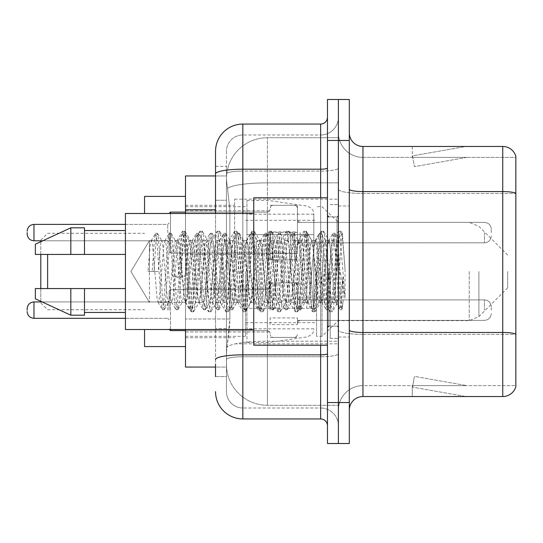 <?xml version="1.0" encoding="UTF-8"?>
<svg xmlns="http://www.w3.org/2000/svg" width="543" height="543" viewBox="0 0 543 543"><rect width="100%" height="100%" fill="white"/><g stroke="black" fill="none" stroke-linecap="round" stroke-linejoin="round"><path stroke-width="0.41" stroke-dasharray="2.71 2.04" d="M338.391 271.5L338.391 199.152L338.391 271.5M234.644 271.5L234.644 199.152L234.644 271.5M297.435 232.499L270.136 232.499L270.136 259.9L270.136 232.594L270.136 259.9L270.136 232.594L270.136 259.9L270.136 232.594L270.136 259.9L270.136 232.594L270.136 254.436L270.136 232.594L270.136 253.174L297.435 253.174L297.435 205.295L297.435 253.174M185.502 232.594L185.502 210.752L185.502 232.594M270.136 310.134L270.136 282.828L270.136 310.134M185.502 310.134L185.502 288.292L185.502 310.134M297.435 310.134L297.435 282.828L297.435 310.134M338.391 310.134L338.391 299.892L338.391 310.134M215.53 200.231L226.451 200.231L226.451 328.549L226.451 166.389L226.451 200.231L215.53 200.231L215.53 328.549L215.53 175.946L226.546 175.946L226.512 176.502A40.956 40.956 0 0 1 267.407 137.725L338.391 137.725L267.407 137.725L267.407 182.842L267.407 137.725A40.956 40.956 0 0 0 226.512 176.502L226.546 175.946L185.502 175.946L185.502 318.992L229.872 318.992L229.608 326.105L226.621 350.676L229.872 318.992L229.872 209.788L229.872 318.992L185.502 318.992L185.502 367.054L226.546 367.054L226.451 364.326A40.956 40.956 0 0 0 267.407 405.275L338.391 405.275L338.391 341.194L338.391 405.275L267.407 405.275L267.407 341.194L267.407 405.275A40.956 40.956 0 0 1 226.451 364.326L226.451 355.998L226.546 367.054L215.53 367.054M226.621 350.676L226.451 355.998L226.621 350.676M335.662 271.5L335.662 294.815L333.273 271.5L329.391 241.031L328.936 240.644L333.273 240.644L334.712 244.778L335.683 251.938L335.662 271.5L337.99 238.54L341.099 297.469L342.151 308.852L343.047 301.711L343.047 276.903C340.8 295.012 338.337 303.496 335.662 302.356L335.662 271.5L333.382 298.222L332.248 302.356L331.108 298.222L326.56 244.778L325.42 240.644L324.286 244.778L319.732 298.222L318.598 302.356L317.458 298.222L312.911 244.778L311.77 240.644L310.63 244.778L306.082 298.222L304.942 302.356L303.808 298.222L299.254 244.778L298.121 240.644L296.98 244.778L292.433 298.222L291.292 302.356L290.159 298.222L285.604 244.778L284.471 240.644L283.331 244.778L278.783 298.222L277.643 302.356L276.502 298.222L271.955 244.778L270.814 240.644L269.681 244.778L265.127 298.222L263.993 302.356L262.853 298.222L258.305 244.778L257.165 240.644L256.031 244.778L251.477 298.222L250.628 302.112L250.343 302.356L249.203 298.222L244.655 244.778L243.515 240.644L242.375 244.778L237.827 298.222L236.694 302.356L235.553 298.222L231.006 244.778L229.865 240.644L228.725 244.778L224.178 298.222L223.037 302.356L221.904 298.222L217.349 244.778L216.216 240.644L215.076 244.778L210.528 298.222L209.388 302.356L208.254 298.222L203.7 244.778L202.566 240.644L201.426 244.778L196.878 298.222L195.738 302.356L194.598 298.222L190.05 244.778L189.202 240.888L188.91 240.644L187.776 244.778L185.502 271.5L185.502 205.295L185.502 337.705L185.502 271.5L183.222 298.222L182.088 302.356L180.948 298.222L176.4 244.778L175.545 240.888L175.26 240.644L174.127 244.778L169.572 298.222L168.724 302.112L168.439 302.356L167.298 298.222L162.751 244.778L161.895 240.888L161.61 240.644L160.47 244.778L158.196 271.5L149.44 271.5L149.44 240.644L149.44 302.356L149.44 271.5L147.961 271.5L158.196 271.5M338.391 137.725L338.391 182.842L338.391 137.725M338.391 341.194L338.391 182.842L338.391 341.194L267.407 341.194A40.956 7.113 180 0 0 226.947 347.208A40.956 7.113 180 0 1 267.407 341.194L338.391 341.194M338.391 232.594L338.391 242.836L338.391 232.594M226.512 176.502C226.268 178.07 226.607 182.014 227.524 188.34L229.872 209.788L227.524 188.34C226.607 182.007 226.268 178.063 226.512 176.502A40.956 40.956 0 0 1 267.407 137.725M185.502 329.513L185.502 213.487M297.435 324.639L297.435 317.94L270.136 317.94L270.136 324.639L297.435 324.639L297.435 317.94M270.136 324.639L270.136 317.94M297.435 253.554L297.435 231.909L270.136 231.909L270.136 253.554L297.435 253.554L297.435 231.909M270.136 253.554L270.136 231.909M270.136 232.499L270.136 253.174M215.53 376.611L226.451 376.611L226.451 328.549L226.451 376.611L215.53 376.611L215.53 213.487M215.53 391.625A27.299 27.299 0 0 0 242.836 418.931L242.836 408.01A16.378 16.378 0 0 1 226.451 391.625L226.451 173.936L226.451 391.625A16.378 16.378 0 0 0 242.836 408.01L320.641 408.01L320.641 364.326L320.641 418.931A6.828 6.828 0 0 1 327.47 425.753L327.47 117.247L327.47 425.753M338.391 364.326L338.391 168.004L338.391 364.326M327.47 271.5L327.47 345.212L327.47 271.5M327.47 140.454L327.47 99.498L338.391 99.498L338.391 140.454L338.391 99.498L349.312 99.498L349.312 140.454L338.391 140.454L338.391 402.546L338.391 140.454L327.47 140.454L327.47 402.546L338.391 402.546L338.391 443.502L338.391 402.546L349.312 402.546L349.312 140.454M349.312 402.546L349.312 443.502L327.47 443.502L327.47 402.546M338.391 117.247L338.391 168.004L338.391 117.247A17.749 17.749 0 0 1 320.641 134.99A17.749 17.749 0 0 0 338.391 117.247A17.749 17.749 0 0 1 320.641 134.99L320.641 408.01L242.836 408.01L242.836 356.737L320.641 356.737A17.749 3.082 0 0 0 338.391 353.656A17.749 3.082 0 0 1 320.641 356.737L320.641 134.99L242.836 134.99L320.641 134.99M215.53 166.389L226.451 166.389L215.53 166.389L215.53 359.588A27.299 4.738 180 0 1 242.836 354.844L242.836 124.069A27.299 27.299 0 0 0 215.53 151.375A27.299 27.299 0 0 1 242.836 124.069L320.641 124.069A6.828 6.828 0 0 0 327.47 117.247A6.828 6.828 0 0 1 320.641 124.069L320.641 364.326L320.641 356.737L242.836 356.737L242.836 134.99L242.836 171.086L320.641 171.086A17.749 3.082 0 0 0 338.391 168.004A17.749 3.082 0 0 1 320.641 171.086L242.836 171.086L242.836 364.326L242.836 354.844L320.641 354.844A6.828 1.188 0 0 0 327.47 353.656M242.836 418.931L320.641 418.931M215.53 359.588L215.53 364.326M226.451 151.375L226.451 173.936L226.451 151.375A16.378 16.378 0 0 1 242.836 134.99A16.378 16.378 0 0 0 226.451 151.375A16.378 16.378 0 0 1 242.836 134.99M338.391 425.753A17.749 17.749 0 0 0 320.641 408.01A17.749 17.749 0 0 1 338.391 425.753A17.749 17.749 0 0 0 320.641 408.01M349.312 271.5L349.312 205.973L349.312 271.5M330.198 271.5L330.198 338.391L330.198 271.5M338.391 341.941L338.391 189.208L338.391 341.941M502.743 396.539L362.962 396.539L362.962 193.478L515.85 193.478L362.962 193.478L362.962 157.382L515.85 157.382L515.85 193.478L515.85 157.382L362.962 157.382L362.962 334.352L515.85 334.352L515.85 193.478L515.85 334.352L362.962 334.352L362.962 385.618A24.571 24.571 0 0 0 338.391 410.196A24.571 24.571 0 0 1 362.962 385.618L515.85 385.618L515.85 156.289A13.65 13.65 0 0 0 502.743 146.461L502.743 396.539A13.65 13.65 0 0 0 515.85 386.711L515.85 341.941L515.85 385.618L362.962 385.618L362.962 146.461A13.65 13.65 0 0 1 349.312 132.804L349.312 189.208L349.312 132.804M349.312 410.196L349.312 189.208L349.312 410.196A13.65 13.65 0 0 1 362.962 396.539M338.391 132.804L338.391 189.208L338.391 132.804A24.571 24.571 0 0 0 362.962 157.382A24.571 24.571 0 0 1 338.391 132.804A24.571 24.571 0 0 0 362.962 157.382M464.944 396.376A10.921 10.921 0 0 0 466.844 396.539L412.239 396.539L466.844 396.539A10.921 10.921 0 0 1 464.944 396.376A10.921 10.921 0 0 0 466.844 396.539A10.921 10.921 0 0 1 464.944 396.376A10.921 10.921 0 0 0 466.844 396.539A10.921 10.921 0 0 1 464.944 396.376A10.921 10.921 0 0 0 466.844 396.539A10.921 10.921 0 0 1 464.944 396.376A10.921 10.921 0 0 0 466.844 396.539A10.921 10.921 0 0 1 464.944 396.376L412.517 387.132L464.944 396.376M412.239 385.618L412.239 396.539L412.239 385.618L412.782 385.618L412.517 387.132L412.782 385.618L412.239 385.618L412.239 396.539L412.239 385.618L412.782 385.618L412.517 387.132L412.782 385.618L412.239 385.618L412.239 396.539L412.239 385.618L412.782 385.618L412.517 387.132L412.782 385.618L412.239 385.618L412.239 396.539L412.239 385.618L412.782 385.618L412.517 387.132L412.782 385.618L412.239 385.618L412.239 396.539L412.239 385.618L412.782 385.618L412.517 387.132L412.782 385.618L412.239 385.618M515.85 156.289A13.65 13.65 0 0 0 502.743 146.461L362.962 146.461M466.844 146.461L412.239 146.461L466.844 146.461A10.921 10.921 0 0 0 464.944 146.624A10.921 10.921 0 0 1 466.844 146.461A10.921 10.921 0 0 0 464.944 146.624A10.921 10.921 0 0 1 466.844 146.461A10.921 10.921 0 0 0 464.944 146.624A10.921 10.921 0 0 1 466.844 146.461A10.921 10.921 0 0 0 464.944 146.624A10.921 10.921 0 0 1 466.844 146.461A10.921 10.921 0 0 0 464.944 146.624A10.921 10.921 0 0 1 466.844 146.461M466.844 385.618L412.782 385.618L466.844 385.618L412.782 385.618L466.844 385.618L412.782 385.618L466.844 385.618L412.782 385.618L466.844 385.618L412.782 385.618L466.844 385.618L414.411 376.374L412.782 385.618L414.411 376.374L412.782 385.618L414.411 376.374L412.782 385.618L414.411 376.374L412.782 385.618L414.411 376.374L412.782 385.618L414.411 376.374L466.844 385.618M412.782 157.382L412.239 157.382L412.782 157.382L412.239 157.382L412.782 157.382L412.239 157.382L412.782 157.382L412.239 157.382L412.782 157.382L412.239 157.382L412.782 157.382L412.517 155.868L464.944 146.624L412.517 155.868L412.782 157.382L412.517 155.868L464.944 146.624L412.517 155.868L412.782 157.382L412.517 155.868L464.944 146.624L412.517 155.868L412.782 157.382L412.517 155.868L464.944 146.624L412.517 155.868L412.782 157.382L412.517 155.868L464.944 146.624L412.517 155.868L412.782 157.382L466.844 157.382L412.782 157.382L466.844 157.382L412.782 157.382L466.844 157.382L412.782 157.382L466.844 157.382L412.782 157.382L466.844 157.382L412.782 157.382L414.411 166.626L412.782 157.382M412.239 146.461L412.239 157.382L412.239 146.461M466.844 157.382L414.411 166.626L466.844 157.382M332.248 302.356L335.662 302.356C334.522 300.53 333.382 290.247 332.248 271.5L329.974 244.778L328.834 240.644L327.694 244.778L323.146 298.222L322.006 302.356L320.872 298.222L316.318 244.778L315.184 240.644L314.044 244.778L309.496 298.222L308.356 302.356L307.223 298.222L302.668 244.778L301.535 240.644L300.394 244.778L295.847 298.222L294.706 302.356L293.566 298.222L289.019 244.778L287.878 240.644L286.745 244.778L282.19 298.222L281.057 302.356L279.916 298.222L275.369 244.778L274.229 240.644L273.095 244.778L268.541 298.222L267.407 302.356L266.267 298.222L261.719 244.778L260.579 240.644L259.439 244.778L254.891 298.222L253.751 302.356L252.617 298.222L248.063 244.778L246.929 240.644L245.789 244.778L241.241 298.222L240.101 302.356L238.968 298.222L234.413 244.778L233.28 240.644L232.139 244.778L227.592 298.222L226.451 302.356L225.318 298.222L220.763 244.778L219.63 240.644L218.49 244.778L213.942 298.222L212.802 302.356L211.661 298.222L207.114 244.778L205.973 240.644L204.84 244.778L200.286 298.222L199.152 302.356L198.012 298.222L193.464 244.778L192.324 240.644L191.19 244.778L186.636 298.222L185.502 302.356L184.362 298.222L179.814 244.778L178.674 240.644L177.534 244.778L172.986 298.222L171.846 302.356L170.712 298.222L166.158 244.778L165.024 240.644L163.884 244.778L159.337 298.222L158.196 302.356L157.063 298.222L152.508 244.778L151.375 240.644L150.235 244.778L147.961 271.5M335.662 302.356L339.694 309.551L338.784 304.623L334.237 238.377L333.097 233.252L331.963 238.377L327.409 304.623L326.275 309.748L325.135 304.623L320.587 238.377L319.447 233.252L318.313 238.377L313.759 304.623L312.625 309.748L311.485 304.623L306.938 238.377L305.797 233.252L304.657 238.377L300.109 304.623L298.969 309.748L297.835 304.623L293.281 238.377L292.148 233.252L291.007 238.377L286.46 304.623L285.319 309.748L284.186 304.623L279.631 238.377L278.498 233.252L277.358 238.377L272.81 304.623L271.67 309.748L270.536 304.623L265.982 238.377L264.848 233.252L263.708 238.377L259.16 304.623L258.02 309.748L256.88 304.623L252.332 238.377L251.192 233.252L250.058 238.377L245.504 304.623L244.37 309.748L243.23 304.623L238.682 238.377L237.542 233.252L236.409 238.377L231.854 304.623L230.721 309.748L229.58 304.623L225.033 238.377L223.892 233.252L222.752 238.377L218.205 304.623L217.064 309.748L215.931 304.623L211.376 238.377L210.243 233.252L209.103 238.377L204.555 304.623L203.415 309.748L202.281 304.623L197.727 238.377L196.593 233.252L195.453 238.377L190.905 304.623L189.765 309.748L188.631 304.623L184.077 238.377L182.943 233.252L181.803 238.377L177.256 304.623L176.115 309.748L174.975 304.623L170.427 238.377L169.287 233.252L168.154 238.377L163.599 304.623L162.466 309.748L161.325 304.623L156.778 238.377L155.637 233.252L154.504 238.377L152.223 271.5M327.47 345.212L253.751 345.212L253.751 197.788L253.751 329.513L253.751 197.788L327.47 197.788M253.751 329.513L125.433 329.513L125.433 213.487L125.433 271.5L125.433 213.487L253.751 213.487M125.433 254.436L125.433 230.544L125.433 254.436L84.484 254.436L84.484 230.544L84.484 254.436L125.433 254.436L125.433 230.544L125.433 254.436L84.484 254.436L84.484 227.816L84.484 254.436L70.834 254.436L70.834 227.816L70.834 254.436L35.343 254.436L35.343 244.201L35.343 254.436L84.484 254.436L84.484 227.816L70.834 227.816L70.834 254.436L35.343 254.436L35.343 244.201L70.834 227.816M35.343 288.564L35.343 298.799L70.834 315.184L70.834 288.564L84.484 288.564L84.484 312.456L84.484 288.564L125.433 288.564L125.433 312.456L125.433 288.564L84.484 288.564L84.484 315.184L84.484 288.564L70.834 288.564L70.834 315.184L70.834 288.564L35.343 288.564L35.343 298.799L35.343 288.564L84.484 288.564L84.484 312.456L84.484 288.564L125.433 288.564L125.433 312.456L125.433 288.564M343.047 276.903L341.065 304.623L339.694 309.551M343.047 301.711L341.866 309.551L340.495 304.623L335.941 238.377L334.807 233.252L333.667 238.377L329.119 304.623L327.979 309.748L326.845 304.623L322.291 238.377L321.157 233.252L320.017 238.377L315.469 304.623L314.329 309.748L313.189 304.623L308.641 238.377L307.501 233.252L306.367 238.377L301.813 304.623L300.679 309.748L299.539 304.623L294.992 238.377L293.851 233.252L292.718 238.377L288.163 304.623L287.03 309.748L285.889 304.623L281.342 238.377L280.202 233.252L279.068 238.377L274.514 304.623L273.38 309.748L272.24 304.623L267.692 238.377L266.552 233.252L265.412 238.377L260.864 304.623L259.724 309.748L258.59 304.623L254.036 238.377L252.902 233.252L251.762 238.377L247.214 304.623L246.074 309.748L244.941 304.623L240.386 238.377L239.253 233.252L238.112 238.377L233.565 304.623L232.424 309.748L231.284 304.623L226.736 238.377L225.596 233.252L224.463 238.377L219.908 304.623L218.775 309.748L217.634 304.623L213.087 238.377L211.946 233.252L210.813 238.377L206.259 304.623L205.125 309.748L203.985 304.623L199.437 238.377L198.297 233.252L197.157 238.377L192.609 304.623L191.706 309.551L190.335 304.623L185.787 238.377L184.878 233.449L183.507 238.377L178.959 304.623L178.056 309.551L176.685 304.623L172.131 238.377L171.228 233.449L169.857 238.377L165.31 304.623L164.4 309.551L163.036 304.623L158.481 238.377L157.579 233.449L156.208 238.377L153.934 271.5M40.8 288.564L40.8 301.324M40.8 301.942L40.8 240.787M47.628 288.564L47.628 254.436M144.547 346.577L144.547 329.513M507.657 271.5L507.657 287.878L507.657 271.5M322.006 271.5L322.006 336.341L322.006 271.5M316.549 271.5L316.549 336.341L316.549 271.5M245.565 271.5L245.565 336.341L245.565 271.5M185.502 271.5L185.502 346.577L185.502 271.5M144.547 213.487L144.547 196.423M40.8 241.676L40.8 254.436M313.82 308.356L313.82 214.166L313.82 234.644L246.929 234.644L246.929 200.516L246.929 342.484L246.929 308.356L313.82 308.356L313.82 214.152L313.82 234.644L246.929 234.644L246.929 214.166L246.929 328.834L246.929 308.356L313.82 308.356M268.771 308.356L268.771 234.644M149.44 271.5L149.44 240.644L149.44 271.5M333.273 240.644L331.827 244.778L326.044 298.222L324.599 302.356L323.16 298.222L317.377 244.778L315.931 240.644L314.492 244.778L308.709 298.222L307.263 302.356L305.818 298.222L300.041 244.778L298.596 240.644L297.15 244.778L291.374 298.222L289.928 302.356L288.482 298.222L282.706 244.778L281.26 240.644L279.815 244.778L274.039 298.222L272.593 302.356L271.147 298.222L265.371 244.778L263.925 240.644L262.479 244.778L256.703 298.222L255.258 302.356L253.812 298.222L248.029 244.778L246.59 240.644L245.144 244.778L239.361 298.222L237.922 302.356L236.476 298.222L230.694 244.778L229.248 240.644L227.809 244.778L222.026 298.222L220.58 302.356L219.134 298.222L213.358 244.778L211.913 240.644L210.467 244.778L204.691 298.222L203.245 302.356L201.799 298.222L196.023 244.778L194.577 240.644L193.132 244.778L187.355 298.222L185.91 302.356L184.464 298.222L178.688 244.778L177.242 240.644L175.796 244.778L172.518 276.061L177.941 277.453L180.106 277.453L185.523 276.061L172.518 276.061M328.936 240.644L326.696 249.977L324.612 271.5L320.635 301.969L320.194 302.356L318.035 293.274L315.931 271.5L312.049 241.031L311.607 240.644L309.435 249.678L307.263 271.5L303.327 301.969L302.885 302.356L299.994 286.887L298.596 271.5L294.72 241.031L294.258 240.644L291.835 251.307L289.928 271.5L286.052 301.969L285.598 302.356L283.012 290.403L281.26 271.5L277.364 241.031L276.923 240.644L274.67 250.71L272.627 271.5L268.71 301.969L268.262 302.356L265.398 287.552L263.925 271.5L260.049 241.031L259.595 240.644L257.436 249.685L255.285 271.5L251.368 301.969L250.92 302.356L248.097 287.946L246.59 271.5L242.714 241.031L242.266 240.644L240.115 249.576L237.949 271.5L234.033 301.969L233.585 302.356L231.013 290.464L229.248 271.5L225.297 241.031L224.863 240.644L222.65 250.608L220.601 271.5L216.63 301.969L216.195 302.356L214.139 293.444L211.913 271.5L207.969 241.031L207.555 240.644L205.464 249.699L199.376 301.969L198.935 302.356L196.539 291.482L194.577 271.5L190.702 241.031L190.24 240.644L188.489 246.481L185.523 276.061M335.662 294.815L337.169 303.483L341.058 245.477L342.389 233.911L345.043 269.185L345.043 298.168L340.264 271.5L335.683 251.938M84.484 254.436L70.834 254.436M44.377 288.564L70.834 288.564M70.834 315.184L84.484 315.184L84.484 288.564M345.043 298.168L340.135 236.646L338.689 231.257L337.244 236.646L331.461 306.354L330.022 311.743L328.576 306.354L322.793 236.646L321.354 231.257L319.908 236.646L314.125 306.354L312.68 311.743L311.241 306.354L305.458 236.646L304.012 231.257L302.573 236.646L296.79 306.354L295.344 311.743L293.899 306.354L288.123 236.646L286.677 231.257L285.231 236.646L279.455 306.354L278.009 311.743L276.563 306.354L270.787 236.646L269.342 231.257L267.896 236.646L262.12 306.354L260.674 311.743L259.228 306.354L253.452 236.646L252.006 231.257L250.561 236.646L244.784 306.354L243.339 311.743L241.893 306.354L236.11 236.646L234.671 231.257L233.225 236.646L227.442 306.354L226.003 311.743L224.558 306.354L218.775 236.646L217.329 231.257L215.89 236.646L210.107 306.354L208.661 311.743L207.216 306.354L201.439 236.646L199.994 231.257L198.548 236.646L192.772 306.354L191.326 311.743L189.88 306.354L184.104 236.646L182.658 231.257L181.213 236.646L177.941 277.453M345.043 269.185L342.3 236.646L340.855 231.257L339.409 236.646L333.633 306.354L332.187 311.743L330.741 306.354L324.965 236.646L323.519 231.257L322.074 236.646L316.297 306.354L314.852 311.743L313.406 306.354L307.623 236.646L306.184 231.257L304.738 236.646L298.955 306.354L297.516 311.743L296.071 306.354L290.288 236.646L288.842 231.257L287.403 236.646L281.62 306.354L280.174 311.743L278.735 306.354L272.953 236.646L271.507 231.257L270.061 236.646L264.285 306.354L262.839 311.743L261.393 306.354L255.617 236.646L254.172 231.257L252.726 236.646L246.95 306.354L245.504 311.743L244.058 306.354L238.282 236.646L236.836 231.257L235.391 236.646L229.614 306.354L228.169 311.743L226.723 306.354L220.947 236.646L219.501 231.257L218.055 236.646L212.272 306.354L210.833 311.743L209.388 306.354L203.605 236.646L202.159 231.257L200.72 236.646L194.937 306.354L193.491 311.743L192.052 306.354L186.269 236.646L184.824 231.257L183.378 236.646L180.106 277.453M169.117 310.134L169.117 291.021L169.117 310.134M27.15 310.134L27.15 308.77L27.15 310.134M491.279 310.134L491.279 306.72L491.279 310.134M169.117 232.594L169.117 251.708L169.117 232.594M27.15 232.594L27.15 233.958L27.15 232.594M270.136 232.594L270.136 257.165L270.136 232.594M491.279 232.594L491.279 229.18L491.279 232.594M267.407 182.842L338.391 182.842L267.407 182.842L267.407 341.194L267.407 182.842A40.956 7.113 180 0 0 227.524 188.34A40.956 7.113 180 0 1 267.407 182.842M226.451 364.326A40.956 40.956 0 0 0 267.407 405.275M215.53 209.788L185.502 209.788M215.53 173.936A27.299 4.738 180 0 1 242.836 169.192L320.641 169.192A6.828 1.188 -0 0 0 327.47 168.004M242.836 213.487L242.836 329.513M320.641 345.212L320.641 197.788M242.836 171.086A16.378 2.844 180 0 0 226.451 173.936A16.378 2.844 180 0 1 242.836 171.086M242.836 356.737A16.378 2.844 180 0 0 226.451 359.588A16.378 2.844 180 0 1 242.836 356.737M242.836 408.01A16.378 16.378 0 0 1 226.451 391.625M226.451 328.549L215.53 328.549L226.451 328.549M362.962 334.352A24.571 4.269 0 0 1 338.391 330.083A24.571 4.269 0 0 0 362.962 334.352M515.85 334.162A13.65 2.369 180 0 0 502.743 332.459L362.962 332.459A13.65 2.369 0 0 1 349.312 330.083M349.312 189.208A13.65 2.369 0 0 0 362.962 191.577L502.743 191.577A13.65 2.369 180 0 1 515.85 193.288M338.391 189.208A24.571 4.269 0 0 0 362.962 193.478A24.571 4.269 0 0 1 338.391 189.208M338.391 410.196A24.571 24.571 0 0 1 362.962 385.618M337.027 271.5L337.027 216.895L337.027 271.5M328.834 271.5L328.834 326.105L328.834 271.5M478.899 271.5L478.899 316.644L478.899 271.5M469.24 271.5L469.24 320.641L469.24 271.5M306.809 234.644L306.809 308.356M169.144 329.513L170.482 330.606L267.407 330.606L170.482 330.606L169.117 329.241L170.482 330.606L267.407 330.606L267.407 289.657L267.407 330.606L267.407 289.657L267.407 330.606L267.407 289.657L267.407 330.606L267.407 289.657L267.407 330.606L267.407 289.657L267.407 330.606L267.407 310.134L267.407 330.606L170.482 330.606L170.482 289.657L170.482 329.513M167.753 310.134L167.753 301.942L167.753 310.134M125.433 318.32L33.978 318.32C29.865 317.954 27.591 315.68 27.15 311.499C27.591 315.68 29.865 317.954 33.978 318.32L167.753 318.32L33.978 318.32C29.865 317.954 27.591 315.68 27.15 311.499C27.591 315.68 29.865 317.954 33.978 318.32L167.753 318.32L33.978 318.32L33.978 301.942C29.865 302.308 27.591 304.582 27.15 308.77C27.591 304.582 29.865 302.308 33.978 301.942L167.753 301.942L169.117 300.578L167.753 301.942L169.117 300.578L167.753 301.942L169.117 300.578L167.753 301.942L33.978 301.942C29.865 302.308 27.591 304.582 27.15 308.77C27.591 304.582 29.865 302.308 33.978 301.942L167.753 301.942L33.978 301.942C29.865 302.308 27.591 304.582 27.15 308.77M300.164 310.134L300.164 299.892L300.164 310.134M294.706 310.134L294.706 282.828L294.706 310.134M272.864 310.134L272.864 282.828L272.864 310.134M484.451 310.134L484.451 299.892L484.451 310.134M267.407 310.134L267.407 289.657L267.407 310.134M170.482 213.487L170.482 253.072L170.482 212.116L170.482 253.072L170.482 212.116L170.482 253.072L170.482 212.116L170.482 253.072L170.482 212.116L267.407 212.116L267.407 253.072L267.407 212.116L267.407 253.072L267.407 212.116L267.407 253.072L267.407 212.116L269.321 211.336L270.136 209.388L269.321 211.336L267.407 212.116L269.321 211.336L270.136 209.388L269.321 211.336L267.407 212.116L170.482 212.116L169.117 213.487L170.482 212.116L267.407 212.116L185.502 212.116M167.753 232.594L167.753 224.402L167.753 232.594M27.15 233.958C27.591 238.146 29.865 240.42 33.978 240.787L167.753 240.787L33.978 240.787C29.865 240.42 27.591 238.146 27.15 233.958C27.591 238.146 29.865 240.42 33.978 240.787L33.978 224.402L33.978 240.787L33.978 224.402L33.978 240.787L33.978 224.402L33.978 232.594L33.978 224.402L167.753 224.402L169.117 223.037L167.753 224.402L169.117 223.037L167.753 224.402L33.978 224.402C29.865 224.768 27.591 227.049 27.15 231.23C27.591 227.049 29.865 224.768 33.978 224.402L125.433 224.402M300.164 232.594L300.164 242.836L300.164 232.594M294.706 232.594L294.706 259.9L294.706 232.594M272.864 232.594L272.864 259.9L272.864 232.594M484.451 232.594L484.451 242.836L484.451 232.594M267.407 232.594L267.407 253.072L267.407 232.594M234.644 199.152L338.391 199.152M185.502 210.752L270.136 210.752L185.502 210.752M185.502 288.292L270.136 288.292L185.502 288.292M270.136 205.295L297.435 205.295L270.136 205.295M270.136 282.828L297.435 282.828L270.136 282.828M507.657 255.122L478.899 226.356L469.24 222.358L297.435 222.358L338.391 222.358L297.435 222.358L338.391 222.358L322.006 206.659L316.549 206.659M297.435 299.892L338.391 299.892L297.435 299.892M185.502 205.295L234.644 205.295M185.502 337.705L234.644 337.705M297.435 320.37L338.391 320.37L297.435 320.37M297.435 242.836L338.391 242.836L297.435 242.836M270.136 337.434L297.435 337.434L270.136 337.434M270.136 259.9L297.435 259.9L270.136 259.9M185.502 331.97L270.136 331.97L185.502 331.97M185.502 254.436L270.136 254.436L185.502 254.436M234.644 343.848L338.391 343.848M327.47 216.895L338.391 216.895L327.47 216.895M327.47 326.105L338.391 326.105L327.47 326.105M338.391 205.973L349.312 205.973L338.391 205.973M330.198 338.391L338.391 338.391L330.198 338.391M330.198 204.609L338.391 204.609L330.198 204.609M338.391 337.027L349.312 337.027L338.391 337.027M177.242 240.644L149.44 240.644L130.897 271.5L149.44 302.356L130.897 271.5L149.44 240.644L151.375 240.644M161.61 240.644L165.024 240.644M175.26 240.644L178.674 240.644M188.91 240.644L192.324 240.644M202.566 240.644L205.973 240.644M216.216 240.644L219.63 240.644M229.865 240.644L233.28 240.644M243.515 240.644L246.929 240.644M257.165 240.644L260.579 240.644M270.814 240.644L274.229 240.644M284.471 240.644L287.878 240.644M298.121 240.644L301.535 240.644M311.77 240.644L315.184 240.644M325.42 240.644L328.834 240.644M185.91 302.356L158.196 302.356M168.439 302.356L171.846 302.356M182.088 302.356L185.502 302.356M195.738 302.356L199.152 302.356M209.388 302.356L212.802 302.356M223.037 302.356L226.451 302.356M236.694 302.356L240.101 302.356M250.343 302.356L253.751 302.356M263.993 302.356L267.407 302.356M277.643 302.356L281.057 302.356M291.292 302.356L294.706 302.356M304.942 302.356L308.356 302.356M318.598 302.356L322.006 302.356M328.834 216.895L337.027 216.895L338.391 215.53L337.027 216.895L328.834 216.895L327.47 215.53M328.834 326.105L337.027 326.105L338.391 327.47L337.027 326.105L328.834 326.105L327.47 327.47M337.821 238.479L342.389 233.911M342.151 308.852L336.891 303.591M84.484 230.544L125.433 230.544M84.484 312.456L125.433 312.456M339.925 309.748L341.628 309.748M333.097 233.252L334.807 233.252M326.275 309.748L327.979 309.748M319.447 233.252L321.157 233.252M312.625 309.748L314.329 309.748M305.797 233.252L307.501 233.252M298.969 309.748L300.679 309.748M292.148 233.252L293.851 233.252M285.319 309.748L287.03 309.748M278.498 233.252L280.202 233.252M271.67 309.748L273.38 309.748M264.848 233.252L266.552 233.252M258.02 309.748L259.724 309.748M251.192 233.252L252.902 233.252M244.37 309.748L246.074 309.748M237.542 233.252L239.253 233.252M230.721 309.748L232.424 309.748M223.892 233.252L225.596 233.252M217.064 309.748L218.775 309.748M210.243 233.252L211.946 233.252M203.415 309.748L205.125 309.748M196.593 233.252L198.297 233.252M189.765 309.748L191.469 309.748M182.943 233.252L184.647 233.252M176.115 309.748L177.819 309.748M169.287 233.252L170.997 233.252M162.466 309.748L164.169 309.748M155.637 233.252L157.348 233.252M337.99 238.54L335.038 233.449M342.3 308.797L341.866 309.551M328.21 309.551L332.533 302.112M321.388 233.449L325.705 240.888M314.56 309.551L318.884 302.112M307.738 233.449L312.055 240.888M300.91 309.551L305.234 302.112M294.082 233.449L298.406 240.888M287.261 309.551L291.577 302.112M280.432 233.449L284.756 240.888M273.611 309.551L277.928 302.112M266.783 233.449L271.106 240.888M259.961 309.551L264.278 302.112M253.133 233.449L257.45 240.888M246.305 309.551L250.628 302.112M239.483 233.449L243.8 240.888M232.655 309.551L236.979 302.112M225.834 233.449L230.151 240.888M219.005 309.551L223.322 302.112M212.177 233.449L216.501 240.888M205.356 309.551L209.673 302.112M198.528 233.449L202.851 240.888M191.706 309.551L196.023 302.112M184.878 233.449L189.202 240.888M178.056 309.551L182.373 302.112M171.228 233.449L175.545 240.888M164.4 309.551L168.724 302.112M157.579 233.449L161.895 240.888M328.549 240.888L332.866 233.449M321.721 302.112L326.044 309.551M314.899 240.888L319.216 233.449M308.071 302.112L312.388 309.551M301.243 240.888L305.566 233.449M294.421 302.112L298.738 309.551M287.593 240.888L291.917 233.449M280.772 302.112L285.089 309.551M273.944 240.888L278.267 233.449M267.122 302.112L271.439 309.551M260.294 240.888L264.611 233.449M253.466 302.112L257.789 309.551M246.644 240.888L250.961 233.449M239.816 302.112L244.14 309.551M232.995 240.888L237.311 233.449M226.166 302.112L230.483 309.551M219.338 240.888L223.662 233.449M212.517 302.112L216.833 309.551M205.688 240.888L210.012 233.449M198.867 302.112L203.184 309.551M192.039 240.888L196.362 233.449M185.211 302.112L189.534 309.551M178.389 240.888L182.706 233.449M171.561 302.112L175.884 309.551M164.739 240.888L169.056 233.449M157.911 302.112L162.235 309.551M151.09 240.888L155.407 233.449M40.8 302.899L47.628 309.72L144.547 309.72M507.657 287.878L478.899 316.644L469.24 320.641L338.391 320.641L322.006 336.341L316.549 336.341M245.565 322.691L316.549 322.691M185.502 336.341L245.565 336.341M185.502 206.659L245.565 206.659M245.565 220.309L316.549 220.309M40.8 240.101L47.628 233.28L144.547 233.28M246.929 342.484L268.771 342.484L306.809 336.952C311.696 335.282 314.037 332.581 313.82 328.848M246.929 200.516L268.771 200.516L306.809 206.048C311.696 207.718 314.037 210.419 313.82 214.152M313.82 214.166L246.929 214.166M313.82 328.834L246.929 328.834M190.24 240.644L194.577 240.644M207.555 240.644L211.913 240.644M224.863 240.644L229.248 240.644M242.266 240.644L246.59 240.644M259.595 240.644L263.925 240.644M276.923 240.644L281.26 240.644M294.265 240.644L298.596 240.644M311.607 240.644L315.931 240.644M198.935 302.356L203.245 302.356M216.195 302.356L220.58 302.356M233.585 302.356L237.922 302.356M250.92 302.356L255.258 302.356M268.262 302.356L272.593 302.356M285.598 302.356L289.928 302.356M302.885 302.356L307.263 302.356M320.194 302.356L324.599 302.356M338.689 231.257L340.855 231.257M330.022 311.743L332.187 311.743M321.354 231.257L323.519 231.257M312.68 311.743L314.852 311.743M304.012 231.257L306.184 231.257M295.344 311.743L297.516 311.743M286.677 231.257L288.842 231.257M278.009 311.743L280.174 311.743M269.342 231.257L271.507 231.257M260.674 311.743L262.839 311.743M252.006 231.257L254.172 231.257M243.339 311.743L245.504 311.743M234.671 231.257L236.836 231.257M226.003 311.743L228.169 311.743M217.329 231.257L219.501 231.257M208.661 311.743L210.833 311.743M199.994 231.257L202.159 231.257M191.326 311.743L193.491 311.743M182.658 231.257L184.824 231.257M337.176 303.489L332.54 311.438M342.626 233.999L341.208 231.562M323.872 231.562L329.391 241.031M315.205 311.438L320.703 302.01M306.537 231.562L312.055 241.024M297.869 311.438L303.374 301.996M289.202 231.562L294.72 241.031M280.527 311.438L286.052 301.969M271.86 231.562L277.378 241.017M263.192 311.438L268.717 301.976M254.524 231.562L260.049 241.031M245.857 311.438L251.375 301.976M237.189 231.562L242.707 241.031M228.522 311.438L234.04 301.969M219.854 231.562L225.352 240.997M211.186 311.438L216.684 302.003M202.519 231.562L208.023 241.004M193.851 311.438L199.369 301.969M185.177 231.562L190.702 241.031M332.811 241.031L338.337 231.562M324.144 301.969L329.669 311.438M315.476 241.031L320.994 231.562M306.809 301.969L312.327 311.438M298.141 241.031L303.659 231.562M289.473 301.969L294.992 311.438M280.806 241.031L286.324 231.562M272.138 301.969L277.656 311.438M263.464 241.031L268.989 231.562M254.796 301.969L260.321 311.438M246.128 241.031L251.653 231.562M237.461 301.969L242.986 311.438M228.793 241.031L234.311 231.562M220.125 301.969L225.644 311.438M211.458 241.031L216.976 231.562M202.79 301.969L208.308 311.438M194.123 241.031L199.641 231.562M185.455 301.969L190.973 311.438M176.787 241.031L182.305 231.562M170.482 289.657L169.117 291.021L170.482 289.657L267.407 289.657L269.321 288.869L270.136 286.928L269.321 288.869L267.407 289.657L269.321 288.869L270.136 286.928L269.321 288.869L267.407 289.657L269.321 288.869L270.136 286.928L269.321 288.869L267.407 289.657L170.482 289.657L169.117 291.021L170.482 289.657L267.407 289.657L170.482 289.657L169.117 291.021L170.482 289.657L267.407 289.657L170.482 289.657M167.753 318.32L169.117 319.684L167.753 318.32M300.164 320.37L298.25 321.157L297.435 323.099L298.25 321.157L300.164 320.37L484.451 320.37C488.557 320.003 490.838 317.73 491.279 313.542C490.838 317.73 488.557 320.003 484.451 320.37C488.557 320.003 490.838 317.73 491.279 313.542C490.838 317.73 488.557 320.003 484.451 320.37C488.557 320.003 490.838 317.73 491.279 313.542C490.838 317.73 488.557 320.003 484.451 320.37L300.164 320.37L298.25 321.157L297.435 323.099L298.25 321.157L300.164 320.37L484.451 320.37L300.164 320.37L298.25 321.157L297.435 323.099L298.25 321.157L300.164 320.37L484.451 320.37L300.164 320.37M294.706 282.828L296.621 283.616L297.435 285.564L296.621 283.616L294.706 282.828L296.621 283.616L297.435 285.564L296.621 283.616L294.706 282.828L296.621 283.616L297.435 285.564L296.621 283.616L294.706 282.828L272.864 282.828L270.95 283.616L270.136 285.564L270.95 283.616L272.864 282.828L294.706 282.828L272.864 282.828L270.95 283.616L270.136 285.564L270.95 283.616L272.864 282.828L294.706 282.828L272.864 282.828L270.95 283.616L270.136 285.564L270.95 283.616L272.864 282.828L294.706 282.828M185.502 330.606L267.407 330.606L269.321 331.393L270.136 333.341L269.321 331.393L267.407 330.606L269.321 331.393L270.136 333.341L269.321 331.393L267.407 330.606L269.321 331.393L270.136 333.341L269.321 331.393L267.407 330.606L170.482 330.606M484.451 299.892C488.557 300.259 490.838 302.532 491.279 306.72C490.838 302.532 488.557 300.259 484.451 299.892C488.557 300.259 490.838 302.532 491.279 306.72C490.838 302.532 488.557 300.259 484.451 299.892C488.557 300.259 490.838 302.532 491.279 306.72C490.838 302.532 488.557 300.259 484.451 299.892L300.164 299.892L298.25 299.112L297.435 297.164L298.25 299.112L300.164 299.892L484.451 299.892L300.164 299.892L298.25 299.112L297.435 297.164L298.25 299.112L300.164 299.892L484.451 299.892L300.164 299.892L298.25 299.112L297.435 297.164L298.25 299.112L300.164 299.892L484.451 299.892M272.864 337.434L294.706 337.434L296.621 336.646L297.435 334.705L296.621 336.646L294.706 337.434L296.621 336.646L297.435 334.705L296.621 336.646L294.706 337.434L296.621 336.646L297.435 334.705L296.621 336.646L294.706 337.434L272.864 337.434L270.95 336.646L270.136 334.705L270.95 336.646L272.864 337.434L294.706 337.434L272.864 337.434L270.95 336.646L270.136 334.705L270.95 336.646L272.864 337.434L294.706 337.434L272.864 337.434L270.95 336.646L270.136 334.705L270.95 336.646L272.864 337.434M33.978 301.942L42.144 301.942M33.978 318.32C29.865 317.954 27.591 315.68 27.15 311.499M170.482 253.072L169.117 251.708L170.482 253.072L267.407 253.072L269.321 253.859L270.136 255.801L269.321 253.859L267.407 253.072L269.321 253.859L270.136 255.801L269.321 253.859L267.407 253.072L170.482 253.072L169.117 251.708L170.482 253.072L267.407 253.072L170.482 253.072M300.164 222.358L298.25 221.571L297.435 219.63L298.25 221.571L300.164 222.358L484.451 222.358C488.557 222.725 490.838 224.999 491.279 229.18C490.838 224.999 488.557 222.725 484.451 222.358C488.557 222.725 490.838 224.999 491.279 229.18C490.838 224.999 488.557 222.725 484.451 222.358L300.164 222.358L298.25 221.571L297.435 219.63L298.25 221.571L300.164 222.358L484.451 222.358L300.164 222.358M294.706 259.9L296.621 259.113L297.435 257.165L296.621 259.113L294.706 259.9L296.621 259.113L297.435 257.165L296.621 259.113L294.706 259.9L272.864 259.9L270.95 259.113L270.136 257.165L270.95 259.113L272.864 259.9L294.706 259.9L272.864 259.9L270.95 259.113L270.136 257.165L270.95 259.113L272.864 259.9L294.706 259.9M484.451 242.836C488.557 242.47 490.838 240.189 491.279 236.008C490.838 240.189 488.557 242.47 484.451 242.836C488.557 242.47 490.838 240.189 491.279 236.008C490.838 240.189 488.557 242.47 484.451 242.836L300.164 242.836L298.25 243.617L297.435 245.565L298.25 243.617L300.164 242.836L484.451 242.836L300.164 242.836L298.25 243.617L297.435 245.565L298.25 243.617L300.164 242.836L484.451 242.836M272.864 205.295L294.706 205.295L296.621 206.075L297.435 208.023L296.621 206.075L294.706 205.295L296.621 206.075L297.435 208.023L296.621 206.075L294.706 205.295L272.864 205.295L270.95 206.075L270.136 208.023L270.95 206.075L272.864 205.295L294.706 205.295L272.864 205.295L270.95 206.075L270.136 208.023L270.95 206.075L272.864 205.295M42.734 240.787L167.753 240.787L169.117 242.151L167.753 240.787L169.117 242.151L167.753 240.787L33.978 240.787M33.978 224.402C29.865 224.768 27.591 227.049 27.15 231.23M170.482 212.116L169.117 213.487"/><path stroke-width="0.81" d="M215.53 200.231L215.53 166.389L215.53 175.946L185.502 175.946L185.502 213.487M215.53 367.054L185.502 367.054L185.502 329.513M215.53 376.611L215.53 364.326M327.47 402.546L327.47 443.502L338.391 443.502L338.391 402.546L338.391 443.502L349.312 443.502L349.312 402.546L338.391 402.546L338.391 140.454L338.391 402.546L327.47 402.546L327.47 140.454L338.391 140.454L338.391 99.498L338.391 140.454L349.312 140.454L349.312 402.546M349.312 140.454L349.312 99.498L327.47 99.498L327.47 140.454M242.836 329.513L242.836 418.931L320.641 418.931L320.641 345.212M215.53 213.487L215.53 151.375A27.299 27.299 0 0 1 242.836 124.069L320.641 124.069A6.828 6.828 0 0 0 327.47 117.247M215.53 151.375L215.53 166.389M327.47 425.753A6.828 6.828 0 0 0 320.641 418.931M242.836 418.931A27.299 27.299 0 0 1 215.53 391.625M349.312 410.196A13.65 13.65 0 0 1 362.962 396.539L502.743 396.539L502.743 146.461L362.962 146.461A13.65 13.65 0 0 1 349.312 132.804A13.65 13.65 0 0 0 362.962 146.461L362.962 396.539M515.85 156.289A13.65 13.65 0 0 0 502.743 146.461A13.65 13.65 0 0 1 515.85 156.289L515.85 386.711A13.65 13.65 0 0 1 502.743 396.539M40.8 254.436L40.8 288.564M40.8 301.324L40.8 301.942M47.628 254.436L47.628 288.564M144.547 329.513L144.547 346.577L185.502 346.577M185.502 196.423L144.547 196.423L144.547 213.487M40.8 240.787L40.8 241.676M327.47 197.788L253.751 197.788L253.751 345.212L327.47 345.212M253.751 213.487L125.433 213.487L125.433 329.513L253.751 329.513M70.834 254.436L35.343 254.436L35.343 244.201L70.834 227.816L70.834 254.436L125.433 254.436M70.834 227.816L84.484 227.816L84.484 254.436M125.433 288.564L84.484 288.564L84.484 315.184L70.834 315.184L70.834 288.564L35.343 288.564L35.343 298.799L70.834 315.184M35.343 288.564L44.377 288.564M84.484 288.564L70.834 288.564M27.15 310.134L27.15 308.77L27.15 310.134M27.15 232.594L27.15 233.958L27.15 232.594M215.53 209.788L185.502 209.788M327.47 353.656A6.828 1.188 0 0 1 320.641 354.844L242.836 354.844A27.299 4.738 180 0 0 215.53 359.588M242.836 124.069L242.836 169.192L320.641 169.192L320.641 124.069M215.53 173.936A27.299 4.738 180 0 1 242.836 169.192L242.836 213.487M320.641 197.788L320.641 169.192A6.828 1.188 0 0 0 327.47 168.004M515.85 193.288A13.65 2.369 180 0 0 502.743 191.577L362.962 191.577A13.65 2.369 0 0 1 349.312 189.208M515.85 334.162A13.65 2.369 180 0 0 502.743 332.459L362.962 332.459A13.65 2.369 -0 0 1 349.312 330.083M27.15 308.77C27.591 304.582 29.865 302.308 33.978 301.942L33.978 318.32L125.433 318.32M170.482 329.513L170.482 330.606L169.117 329.241L170.482 330.606L185.502 330.606M125.433 224.402L33.978 224.402L33.978 240.787C29.865 240.42 27.591 238.146 27.15 233.958M185.502 212.116L170.482 212.116L170.482 213.487M328.834 216.895L327.47 215.53M84.484 230.544L125.433 230.544M84.484 312.456L125.433 312.456M328.834 326.105L327.47 327.47M33.978 301.942L42.144 301.942M33.978 318.32C29.865 317.954 27.591 315.68 27.15 311.499M170.482 330.606L169.117 329.241M33.978 240.787L42.734 240.787M33.978 224.402C29.865 224.768 27.591 227.049 27.15 231.23M170.482 212.116L169.117 213.487"/></g></svg>
